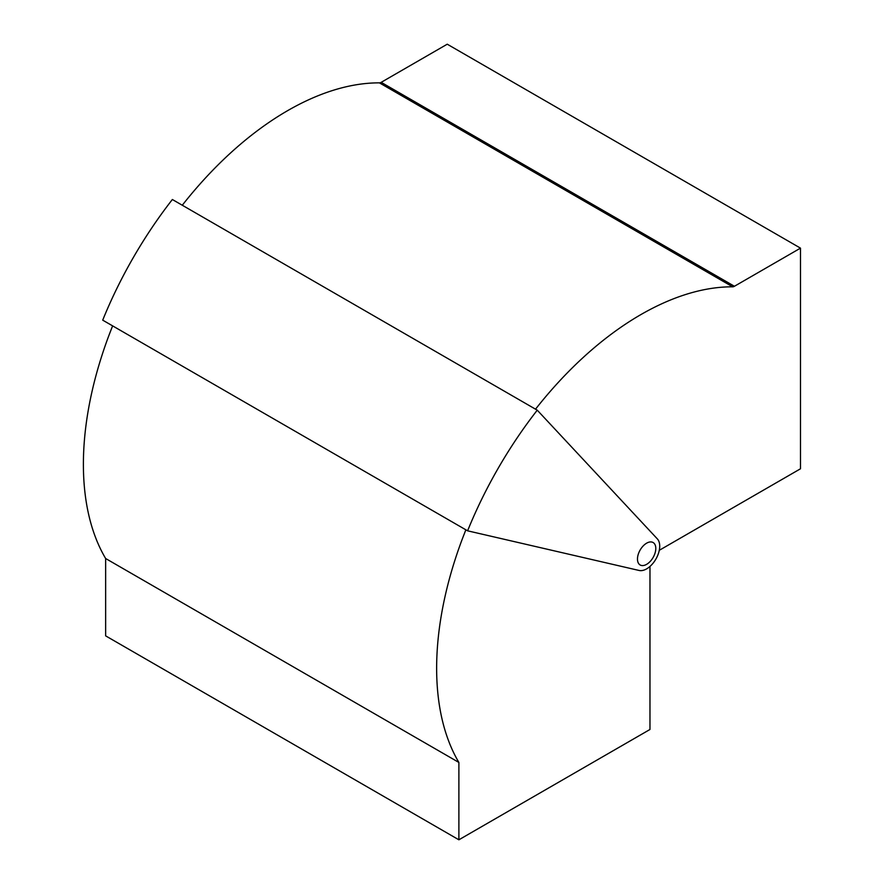 <?xml version="1.0" encoding="UTF-8"?>
<svg xmlns="http://www.w3.org/2000/svg" width="884" height="884" viewBox="0 0 884 884"><rect width="100%" height="100%" fill="white"/><g stroke="black" fill="none" stroke-linecap="round" stroke-linejoin="round"><path stroke-width="1.33" d="M646.635 568.865A18.509 10.685 120 0 0 658.237 554.036A18.509 10.685 120 0 0 657.353 538.897L537.251 410.176L172.358 199.508A296.704 171.297 120 0 0 102.71 320.152L467.603 530.82L639.121 570.467A18.509 10.685 120 0 0 646.635 568.865M659.287 550.301L800.484 468.785L800.484 248.139L447.238 44.2L381.192 82.334L734.427 286.272A5.558 3.204 -60 0 1 732.659 286.814A288.737 166.7 120 0 0 535.527 409.182M800.484 248.139L734.427 286.272M732.659 286.814L379.424 82.864A288.737 166.7 120 0 0 182.281 205.243M379.424 82.864A5.558 3.204 120 0 0 381.192 82.334M537.251 410.176A296.704 171.297 120 0 0 467.603 530.82M649.972 566.445L649.972 729.477L458.884 839.8L458.884 762.45A288.737 166.7 -60 0 1 465.879 529.814M458.884 762.45L105.638 558.511L105.638 635.861L458.884 839.8M105.638 558.511A288.737 166.7 -60 0 1 112.633 325.876M637.474 559.042A12.962 7.481 120 0 0 640.149 564.975A12.962 7.481 120 0 0 650.138 561.506A12.962 7.481 120 0 0 655.795 548.467A12.962 7.481 120 0 0 653.11 542.533A12.962 7.481 120 0 0 643.121 546.003A12.962 7.481 120 0 0 637.474 559.042"/></g></svg>
